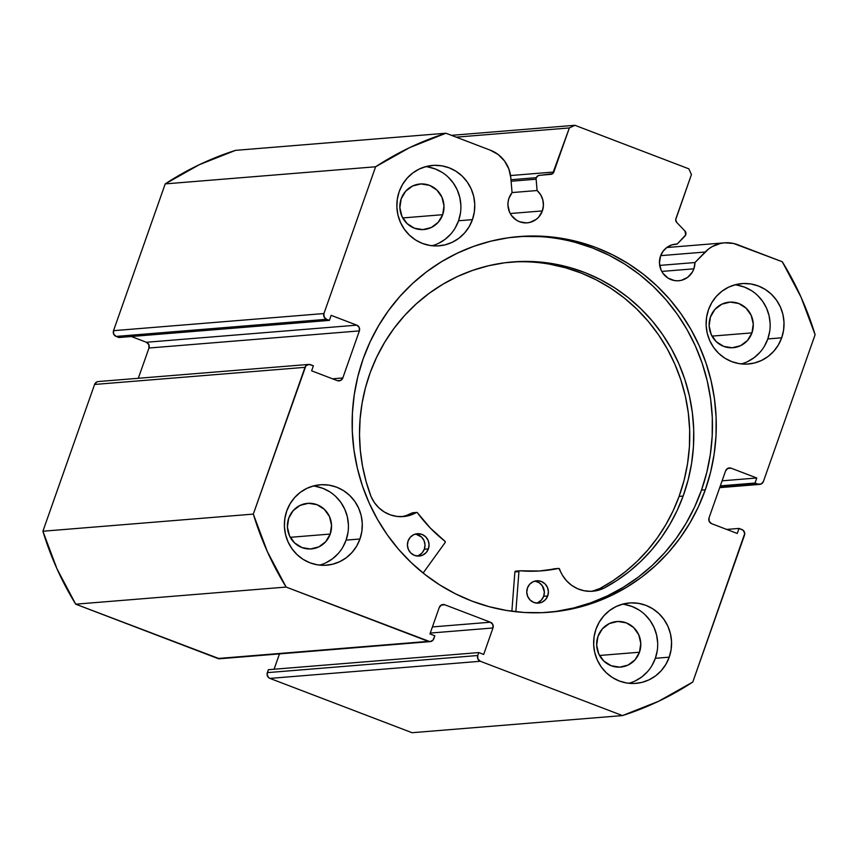 <?xml version="1.0" encoding="UTF-8"?>
<svg xmlns="http://www.w3.org/2000/svg" width="858" height="858" viewBox="0 0 858 858"><rect width="100%" height="100%" fill="white"/><g stroke="black" fill="none" stroke-linecap="round" stroke-linejoin="round"><path stroke-width="1.29" d="M511.1 181.242L536.132 179.204A3.582 3.464 -94.7 0 1 536.325 177.67L510.971 179.73L536.325 177.67L538.32 175.568L552.681 173.638L569.358 127.939L574.903 125.289L688.845 168.833L691.43 174.592L675.707 219.659L676.715 222.436L684.952 231.006L685.703 234.91L677.187 244.069L671.857 244.895L667.009 247.34L663.116 251.179L660.521 256.059A18.372 17.75 -94.7 0 1 675.707 244.122A18.372 17.75 -94.7 0 1 677.187 244.069L684.952 236.079A3.582 3.464 -94.7 0 0 684.952 231.006L676.715 222.436A3.582 3.464 -94.7 0 1 675.911 218.672L691.43 174.592L688.845 168.833L574.903 125.289L569.358 127.939L456.209 137.151L569.358 127.939L553.828 172.018A3.582 3.464 -94.7 0 1 550.879 174.356L539.274 175.343A3.582 3.464 -94.7 0 0 536.132 179.204L511.1 181.242M542.363 210.918A18.372 17.75 -94.7 0 1 527.166 222.855A18.372 17.75 -94.7 0 1 508.987 198.166A18.372 17.75 -94.7 0 1 512.065 192.664L508.987 198.166L508.129 201.651L507.936 205.244L509.588 212.216L511.357 215.326L516.473 220.195L519.605 221.772L526.458 222.898L529.901 222.404L536.175 219.412L538.77 217.02L542.363 210.918L543.414 205.437L542.824 199.882L540.647 194.755L537.087 190.53L536.132 179.204L537.087 190.53A18.372 17.75 -94.7 0 1 542.363 210.918L510.242 213.524L542.363 210.918M719.69 487.644L759.684 484.395A4.483 4.333 -94.7 0 0 763.416 481.477L815.1 334.706A304.751 294.369 -94.7 0 0 782.292 261.754L737.751 244.734A32.143 31.049 -94.7 0 0 724.527 242.835A32.143 31.049 -94.7 0 0 705.169 252.027L660.671 255.652L705.169 252.027L694.948 262.537L659.695 265.412L694.948 262.537A18.372 17.75 -94.7 0 1 693.886 268.811L661.765 271.428L693.886 268.811A18.372 17.75 -94.7 0 1 678.689 280.748A18.372 17.75 -94.7 0 1 660.521 256.059L659.47 263.138L661.11 270.109L662.891 273.219L667.996 278.089L674.506 280.577L677.981 280.791L681.424 280.309L687.698 277.306L692.385 272.05L693.886 268.811L694.948 262.537L708.494 249.056L712.183 246.611L720.409 243.458L724.753 242.814L733.515 243.458L782.292 261.754L801.018 297.115L815.1 334.706L763.416 481.477L761.175 483.998L757.861 484.126L755.019 483.033L756.788 477.992L731.155 468.2L727.841 468.329L725.611 470.849L709.03 517.91L709.18 521.332L711.625 523.67L737.258 533.462L739.038 528.421L743.328 530.426L744.723 533.537L692.781 682.035L658.708 701.222L622.468 715.583L480.341 661.271L477.895 658.944L477.745 655.512L478.785 652.573L483.665 654.44L492.985 627.97L492.846 624.538L490.401 622.211L444.83 604.793L441.516 604.922L439.275 607.443L429.955 633.912L434.834 635.778L432.925 640.218L429.922 641.645L286.122 587.065L267.396 551.694L253.314 514.103L305.877 365.84L308.88 364.414L313.395 365.776L311.615 370.817L337.258 380.62L340.562 380.48L342.803 377.97L359.373 330.898L359.234 327.477L356.789 325.15L331.156 315.347L329.375 320.388L326.533 319.305L324.088 316.977L323.938 313.545L375.622 166.774L409.695 147.587L445.946 133.226L490.486 150.247L498.23 154.569L504.504 160.961L508.815 168.897L510.81 177.756L512.065 192.664L510.81 177.756A32.143 31.049 -94.7 0 0 490.486 150.247L445.946 133.226L235.532 150.354A304.751 294.369 85.3 0 0 165.219 183.891L199.292 164.704L235.532 150.354L445.946 133.226A304.751 294.369 -94.7 0 0 375.622 166.774L323.938 313.545L113.524 330.673L165.219 183.891L375.622 166.774L165.219 183.891L113.524 330.673A4.483 4.333 85.3 0 0 116.12 336.422L113.674 334.094L113.524 330.673L323.938 313.545A4.483 4.333 -94.7 0 0 326.533 319.305L329.375 320.388L118.962 337.516L116.12 336.422L326.533 319.305L116.12 336.422L118.962 337.516L329.375 320.388L331.156 315.347L356.789 325.15L146.375 342.267L131.306 336.508L146.375 342.267L356.789 325.15A4.483 4.333 -94.7 0 1 359.373 330.898L342.803 377.97L332.518 378.807L342.803 377.97A4.483 4.333 -94.7 0 1 337.258 380.62L311.615 370.817L313.395 365.776L310.542 364.693A4.483 4.333 -94.7 0 0 304.998 367.331L253.314 514.103L42.9 531.231L94.584 384.459L96.825 381.939L98.466 381.531M547.586 612.376A188.449 182.035 85.3 0 0 701.501 490.1L705.319 489.789A188.449 182.035 -94.7 0 1 549.495 612.237A188.449 182.035 -94.7 0 1 363.095 359.019L357.818 376.662L354.247 394.755L352.402 413.127L352.306 431.617L353.968 450.042L357.357 468.211L362.462 485.96L369.208 503.12L377.552 519.519L387.398 535.006L398.67 549.42L411.239 562.634L424.989 574.517L439.789 584.952L455.512 593.843L471.975 601.104L489.049 606.66L506.552 610.467L524.324 612.483L542.192 612.676L559.984 611.068L577.531 607.657L594.658 602.477L611.196 595.581L626.994 587.044L641.902 576.941L655.78 565.368L668.479 552.434L679.879 538.266L689.886 523.005L698.391 506.799L705.319 489.789L710.596 472.157L714.167 454.064L716.012 435.682L716.108 417.192L714.446 398.777L711.046 380.598L705.952 362.848L699.195 345.688L690.862 329.29L681.005 313.814L669.744 299.388L657.174 286.175L643.425 274.292L628.614 263.856L612.902 254.965L596.428 247.705L579.365 242.149L561.851 238.342L544.079 236.336L526.211 236.132L508.419 237.752L490.883 241.162L473.755 246.332L457.217 253.228L441.409 261.765L426.501 271.868L412.634 283.451L399.935 296.375L388.524 310.542L378.528 325.804L370.023 342.02L363.095 359.019A188.449 182.035 -94.7 0 1 518.918 236.572A188.449 182.035 -94.7 0 1 705.319 489.789L701.501 490.1A188.449 182.035 85.3 0 0 517.009 236.744M628.882 683.29A40.337 38.964 85.3 0 0 655.351 658.3L669.229 657.164A40.337 38.964 -94.7 0 1 635.875 683.376A40.337 38.964 -94.7 0 1 595.978 629.182L594.079 636.829L593.672 644.723L594.755 652.552L597.286 660.016L601.179 666.848L606.284 672.758L612.398 677.541L619.283 680.995L626.683 683L634.309 683.472L641.87 682.4L649.077 679.815L655.651 675.825L661.336 670.581L665.926 664.274L669.229 657.164L671.117 649.517L671.535 641.634L670.452 633.794L667.921 626.329L664.017 619.508L658.923 613.588L652.809 608.815L645.924 605.351L638.524 603.356L630.887 602.874L623.326 603.957L616.119 606.542L609.555 610.531L603.86 615.776L599.281 622.071L595.978 629.182A40.337 38.964 -94.7 0 1 629.332 602.97A40.337 38.964 -94.7 0 1 669.229 657.164L655.351 658.3L657.249 650.654M319.626 565.122A40.337 38.964 85.3 0 0 346.096 540.122L359.963 538.996A40.337 38.964 -94.7 0 1 326.619 565.207A40.337 38.964 -94.7 0 1 286.722 511.003L284.824 518.65L284.416 526.544L285.489 534.373L288.031 541.848L291.924 548.67L297.018 554.59L303.131 559.362L310.028 562.827L317.428 564.821L325.053 565.293L332.614 564.221L339.822 561.636L346.396 557.646L352.08 552.402L356.66 546.106L359.963 538.996L361.861 531.349L362.28 523.455L361.197 515.626L358.655 508.151L354.762 501.329L349.667 495.42L343.554 490.637L336.658 487.183L329.257 485.178L321.632 484.706L314.071 485.778L306.864 488.363L300.289 492.353L294.605 497.597L290.025 503.903L286.722 511.003A40.337 38.964 -94.7 0 1 320.066 484.802A40.337 38.964 -94.7 0 1 359.963 538.996L346.096 540.122L347.983 532.475M741.355 363.931A40.337 38.964 85.3 0 0 767.813 338.931L781.692 337.805A40.337 38.964 -94.7 0 1 748.337 364.006A40.337 38.964 -94.7 0 1 708.451 309.813L706.552 317.46L706.134 325.354L707.217 333.183L709.759 340.658L713.652 347.479L718.747 353.399L724.86 358.172L731.745 361.626L739.146 363.631L746.782 364.103L754.343 363.031L761.55 360.446L768.125 356.456L773.809 351.212L778.388 344.916L781.692 337.805L783.59 330.158L783.998 322.265L782.914 314.436L780.383 306.96L776.49 300.139L771.385 294.219L765.272 289.446L758.386 285.993L750.986 283.987L743.36 283.515L735.799 284.588L728.592 287.173L722.018 291.162L716.333 296.407L711.743 302.702L708.451 309.813A40.337 38.964 -94.7 0 1 741.795 283.612A40.337 38.964 -94.7 0 1 781.692 337.805L767.813 338.931L769.712 331.285M432.089 245.753A40.337 38.964 85.3 0 0 458.558 220.763L472.436 219.627A40.337 38.964 -94.7 0 1 439.082 245.838A40.337 38.964 -94.7 0 1 399.185 191.645L397.297 199.292L396.879 207.186L397.962 215.015L400.493 222.479L404.386 229.311L409.491 235.221L415.604 240.004L422.49 243.458L429.89 245.463L437.516 245.935L445.077 244.862L452.284 242.278L458.858 238.288L464.543 233.044L469.133 226.737L472.436 219.627L474.324 211.98L474.742 204.097L473.659 196.257L471.128 188.792L467.235 181.971L462.13 176.051L456.016 171.278L449.131 167.814L441.731 165.819L434.094 165.337L426.533 166.42L419.326 169.005L412.762 172.994L407.067 178.239L402.488 184.534L399.185 191.645A40.337 38.964 -94.7 0 1 432.539 165.433A40.337 38.964 -94.7 0 1 472.436 219.627L458.558 220.763L460.456 213.116M442.685 214.693A22.855 22.072 -94.7 0 1 423.788 229.547A22.855 22.072 -94.7 0 1 401.179 198.831A22.855 22.072 -94.7 0 1 420.077 183.987A22.855 22.072 -94.7 0 1 442.685 214.693L402.734 217.943L442.685 214.693L438.224 222.297L431.274 227.531L422.908 229.601L414.393 228.196L407.024 223.53L401.919 216.313L399.871 207.636L401.179 198.831L405.652 191.237L412.601 186.004L420.967 183.934L429.483 185.339L436.851 190.004L441.945 197.222L443.994 205.888L442.685 214.693M751.951 332.872A22.855 22.072 -94.7 0 1 733.054 347.715A22.855 22.072 -94.7 0 1 710.445 317.01A22.855 22.072 -94.7 0 1 729.343 302.155A22.855 22.072 -94.7 0 1 751.951 332.872L712.001 336.121L751.951 332.872L747.479 340.465L740.529 345.699L732.164 347.769L723.648 346.375L716.28 341.699L711.185 334.481L709.137 325.815L710.445 317.01L714.907 309.416L721.857 304.182L730.222 302.102L738.738 303.507L746.106 308.172L751.211 315.39L753.26 324.067L751.951 332.872M330.223 534.062A22.855 22.072 -94.7 0 1 311.325 548.916A22.855 22.072 -94.7 0 1 288.717 518.2A22.855 22.072 -94.7 0 1 307.614 503.346A22.855 22.072 -94.7 0 1 330.223 534.062L290.272 537.312L330.223 534.062L325.75 541.655L318.811 546.889L310.435 548.97L301.919 547.565L294.551 542.899L289.457 535.682L287.409 527.005L288.717 518.2L293.189 510.607L300.128 505.373L308.505 503.292L317.02 504.697L324.388 509.362L329.483 516.58L331.531 525.257L330.223 534.062M639.478 652.23A22.855 22.072 -94.7 0 1 620.581 667.084A22.855 22.072 -94.7 0 1 597.972 636.379A22.855 22.072 -94.7 0 1 616.87 621.524A22.855 22.072 -94.7 0 1 639.478 652.23L599.528 655.48L639.478 652.23L635.017 659.834L628.067 665.068L619.701 667.138L611.186 665.733L603.817 661.068L598.712 653.85L596.664 645.173L597.972 636.379L602.445 628.775L609.395 623.541L617.76 621.471L626.276 622.876L633.644 627.541L638.738 634.759L640.787 643.425L639.478 652.23M759.705 484.384A4.483 4.333 -94.7 0 1 757.861 484.126L755.019 483.033L720.323 485.864L755.019 483.033L756.788 477.992L722.093 480.812L756.788 477.992L731.155 468.2L727.541 468.489L731.155 468.2A4.483 4.333 -94.7 0 0 725.611 470.849L709.03 517.91A4.483 4.333 -94.7 0 0 711.625 523.67L737.258 533.462L739.038 528.421L726.694 529.418L739.038 528.421L741.88 529.504A4.483 4.333 -94.7 0 1 744.476 535.263L692.781 682.035A304.751 294.369 -94.7 0 1 622.468 715.583L412.055 732.711L269.927 678.399L268.479 677.477L267.085 674.367L268.372 669.701L478.785 652.573L268.372 669.701L267.342 672.64A4.483 4.333 85.3 0 0 269.927 678.399L480.341 661.271L622.468 715.583L412.055 732.711L269.927 678.399L480.341 661.271A4.483 4.333 -94.7 0 1 477.745 655.512L267.342 672.64L477.745 655.512L478.785 652.573L483.665 654.44L492.985 627.97L430.255 633.075L492.985 627.97A4.483 4.333 -94.7 0 0 490.401 622.211L432.411 626.93L490.401 622.211L444.83 604.793L441.205 605.094L444.83 604.793A4.483 4.333 -94.7 0 0 439.275 607.443L429.955 633.912L434.834 635.778L433.805 638.727A4.483 4.333 -94.7 0 1 428.249 641.376L217.846 658.494L75.708 604.182L56.982 568.822L42.9 531.231L94.584 384.459L304.998 367.331L94.584 384.459A4.483 4.333 85.3 0 1 98.295 381.542L308.708 364.425M274.077 669.229L279.483 653.893L274.077 669.229M219.509 658.772L75.708 604.182L286.122 587.065L428.249 641.376L217.846 658.494A4.483 4.333 85.3 0 0 219.68 658.762L430.094 641.634M138.31 378.292L148.97 348.026L148.82 344.594L146.375 342.267A4.483 4.333 85.3 0 1 148.97 348.026L359.373 330.898L148.97 348.026L138.31 378.292M460.864 205.223L459.781 197.394L457.25 189.918L453.356 183.097L448.251 177.177M442.138 172.404L435.253 168.951L427.852 166.945M438.417 243.404L444.991 239.414L450.675 234.17M455.255 227.874L458.558 220.763A40.337 38.964 85.3 0 0 425.654 166.645M770.13 323.391L769.047 315.562L766.505 308.086L762.612 301.265L757.517 295.356M751.404 290.572L744.508 287.119L737.108 285.113M747.672 361.572L754.246 357.582L759.931 352.338M764.521 346.042L767.813 338.931A40.337 38.964 85.3 0 0 734.909 284.824M348.402 524.592L347.318 516.752L344.787 509.287L340.894 502.456L335.789 496.546M329.676 491.773L322.79 488.309L315.39 486.304M325.943 562.773L332.518 558.783L338.213 553.528M342.792 547.232L346.096 540.122A40.337 38.964 85.3 0 0 313.191 486.014M657.657 642.76L656.574 634.931L654.043 627.455L650.15 620.634L645.044 614.714M638.931 609.941L632.046 606.488L624.645 604.482M635.21 680.941L641.784 676.951L647.468 671.707M652.048 665.411L655.351 658.3A40.337 38.964 85.3 0 0 622.447 604.182M451.469 135.339L574.903 125.289L451.469 135.339M510.542 175.547L553.828 172.018L510.542 175.547M757.861 484.126L719.841 487.215L757.861 484.126M556.177 611.379L573.712 607.968L590.84 602.788L607.378 595.892L623.187 587.355L638.095 577.252L651.962 565.679L664.66 552.745L676.072 538.577L686.068 523.316L694.572 507.11L701.501 490.1L706.778 472.468L710.349 454.375L712.194 435.993L712.29 417.503L710.628 399.088L707.239 380.909L702.134 363.159L695.388 345.999L687.043 329.601L677.198 314.125L665.926 299.699L653.356 286.486L639.607 274.603L624.806 264.167L609.083 255.276L592.621 248.016L575.546 242.46M540.272 236.647L522.404 236.443M42.9 531.231A304.751 294.369 85.3 0 0 75.708 604.182L286.122 587.065A304.751 294.369 -94.7 0 1 253.314 514.103L42.9 531.231M512.065 192.567L537.087 190.53L512.065 192.567M515.669 571.128L519.712 570.795A0.901 0.869 -94.7 0 0 518.929 571.621L515.851 611.743L518.929 571.621L514.875 571.943L518.929 571.621A0.901 0.869 -94.7 0 1 518.983 571.374L514.929 571.707A0.901 0.869 85.3 0 0 514.875 571.943L511.872 611.261L514.875 571.943A0.901 0.869 -94.7 0 1 514.929 571.707L515.808 571.128A0.901 0.869 85.3 0 0 514.929 571.707L519.851 570.795L539.296 570.999L558.869 568.425L562.462 575.289L566.559 580.802L571.664 585.338L577.552 588.695L583.976 590.722L590.669 591.334L597.318 590.508L603.678 588.32L616.923 580.458L629.407 571.385L641.033 561.153L651.705 549.86L661.325 537.601L669.808 524.474L677.101 510.596L683.129 496.085A172.994 167.106 -94.7 0 1 603.678 588.32L603.657 588.288A33.473 32.336 -94.7 0 1 592.706 591.237A33.473 32.336 -94.7 0 1 559.555 569.015A0.901 0.869 -94.7 0 0 558.665 568.425L554.622 568.747A0.901 0.869 85.3 0 0 554.525 568.768L554.826 568.757M547.715 595.945A11.208 10.822 -94.7 0 1 538.481 603.12A11.208 10.822 -94.7 0 1 527.445 587.955L526.758 592.267L527.724 596.525L530.18 600.085L533.773 602.413L537.934 603.153L542.052 602.177L545.484 599.645L547.715 595.945L548.391 591.634L547.436 587.376L544.969 583.815L541.377 581.488L537.215 580.748L533.097 581.724L529.665 584.255L527.445 587.955A11.208 10.822 -94.7 0 1 536.668 580.78A11.208 10.822 -94.7 0 1 547.715 595.945L543.661 596.278L547.715 595.945M536.443 603.088A11.208 10.822 85.3 0 0 543.661 596.278L544.347 591.966L542.32 585.8L539.242 582.796L535.285 581.241M428.378 548.884A11.208 10.822 -94.7 0 1 419.154 556.059A11.208 10.822 -94.7 0 1 408.108 540.894L407.421 545.205L408.387 549.463L410.843 553.024L414.435 555.351L418.607 556.081L422.715 555.115L426.147 552.584L428.378 548.884L429.064 544.573L428.099 540.315L425.632 536.754L422.05 534.427L417.878 533.687L413.771 534.663L410.339 537.194L408.108 540.894A11.208 10.822 -94.7 0 1 417.331 533.719A11.208 10.822 -94.7 0 1 428.378 548.884L424.324 549.217L428.378 548.884M417.106 556.016A11.208 10.822 85.3 0 0 424.324 549.217L425.01 544.905L424.056 540.647L421.589 537.076L415.948 534.169M599.71 588.609A172.994 167.106 85.3 0 0 679.086 496.407L683.129 496.085L679.086 496.407A172.994 167.106 85.3 0 0 510.607 262.119L517.009 261.808M370.184 372.662A172.994 167.106 -94.7 0 1 512.623 261.937A172.994 167.106 -94.7 0 1 683.129 496.085L688.137 479.944L691.591 463.374L693.446 446.525L693.704 429.547L692.352 412.623L689.403 395.913L684.888 379.568L678.85 363.749L671.342 348.616L662.44 334.309L652.241 320.956L640.819 308.708L628.303 297.662L614.811 287.934L600.471 279.622L585.413 272.79L569.798 267.524L553.753 263.856L537.462 261.84L521.063 261.476L504.708 262.784L488.577 265.744L472.812 270.324L457.561 276.48L442.975 284.17L429.193 293.297L416.355 303.786L404.579 315.529L393.972 328.41L384.652 342.321L376.694 357.121L370.184 372.662L365.465 387.698L362.097 403.121L360.103 418.811L359.513 434.631L360.328 450.45L362.526 466.13L366.109 481.553L371.031 496.567A172.994 167.106 -94.7 0 1 370.184 372.662M445.141 542.524L423.123 573.037L445.141 542.524L444.97 541.269A146.546 141.559 -94.7 0 1 417.471 512.794L430.276 528.002L444.97 541.269A0.901 0.869 -94.7 0 1 445.141 542.524M406.145 515.561L412.312 512.87L416.366 512.548A33.473 32.336 -94.7 0 1 403.367 516.57A33.473 32.336 -94.7 0 1 371.064 496.557L374.399 502.595L378.861 507.807L384.255 511.958L390.358 514.875L396.911 516.419L403.614 516.548L410.199 515.229L416.656 512.441L417.471 512.794A0.901 0.869 -94.7 0 0 416.709 512.441L412.666 512.762A0.901 0.869 85.3 0 0 412.312 512.87L412.612 512.773M599.635 588.652L612.869 580.791L625.364 571.707L636.99 561.486L647.651 550.192L657.271 537.934L665.765 524.806L673.058 510.928L679.086 496.407L684.094 480.276L687.537 463.706L689.403 446.846L689.66 429.879L688.309 412.955L685.36 396.246L680.844 379.901L674.806 364.082L667.299 348.949L658.397 334.641L648.187 321.289L636.775 309.041L624.259 297.994L610.767 288.267L596.417 279.944L581.37 273.123L565.744 267.846L549.71 264.189M593.275 590.84L599.613 588.609L603.657 588.288L599.613 588.609A33.473 32.336 85.3 0 1 590.679 591.334M418.672 555.448L422.104 552.917L424.324 549.217A11.208 10.822 85.3 0 0 415.326 534.084M538.009 602.509L541.441 599.978L543.661 596.278A11.208 10.822 85.3 0 0 534.663 581.145M401.34 516.666A33.473 32.336 85.3 0 0 412.312 512.87L416.366 512.548A0.901 0.869 -94.7 0 1 416.709 512.441M540.025 570.945A146.546 141.559 85.3 0 0 554.525 568.768L558.569 568.436A146.546 141.559 -94.7 0 1 542.041 570.806A146.546 141.559 -94.7 0 1 519.851 570.795A0.901 0.869 -94.7 0 0 519.712 570.795M554.525 568.768L558.569 568.436A0.901 0.869 -94.7 0 1 558.665 568.425M724.527 242.835L666.741 247.533"/></g></svg>
